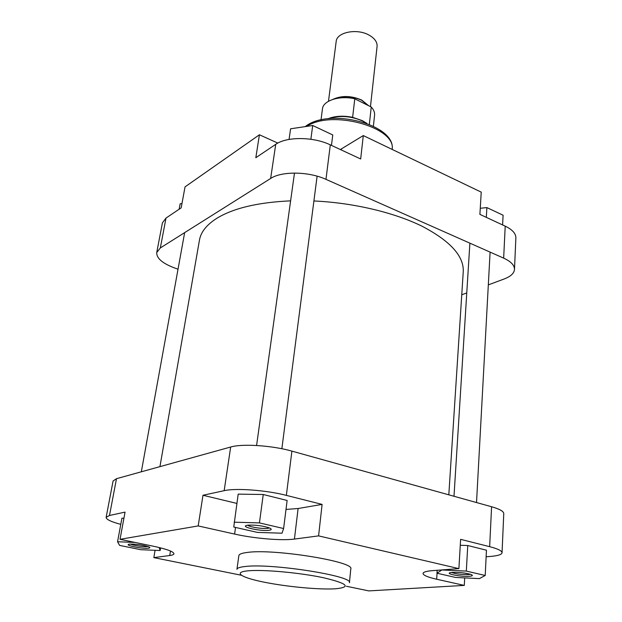 <?xml version="1.0" encoding="UTF-8"?>
<svg xmlns="http://www.w3.org/2000/svg" width="622" height="622" viewBox="0 0 622 622"><rect width="100%" height="100%" fill="white"/><g stroke="black" fill="none" stroke-linecap="round" stroke-linejoin="round"><path stroke-width="0.93" d="M166.012 218.058L160.328 247.945L156.744 252.501L162.412 222.87L166.012 218.058L181.173 207.865L185.045 186.864L259.413 134.78L277.816 143.091M259.413 134.78L255.829 157.708L275.725 144.343C286.625 136.482 313.364 136.653 330.305 144.856L360.674 158.975L363.287 135.573L340.374 149.537M363.287 135.573L481.226 192.128L479.904 214.388L505.212 226.151C512.365 229.611 515.918 233.53 515.871 237.915L514.487 269.396C514.518 265.229 510.911 261.473 503.657 258.13L505.212 226.151M156.744 252.501C156.433 258.177 162.334 263.308 174.432 267.903L178.024 269.194M461.757 294.797L466.764 292.931M488.324 284.884L504.294 278.928C510.74 276.463 514.137 273.283 514.487 269.396M330.305 144.856L325.975 179.354L503.657 258.13M325.975 179.354C308.737 171.392 281.626 171.042 270.648 178.467L275.725 144.343M160.328 247.945L270.648 178.467M480.27 208.277L486.878 207.585L503.089 215.22L502.607 224.939M486.878 207.585L486.326 217.373M289.067 139.421L290.591 128.793L312.71 125.504L332.762 134.951L331.456 145.392M312.71 125.504L310.868 139.266M179.144 209.225L180.147 203.814L181.966 203.588M469.338 576.299C460.684 577.006 443.439 573.437 451.129 572.489L452.272 572.372C458.966 572.178 465.108 572.846 470.706 574.37C473.295 575.35 472.837 575.988 469.338 576.299M451.463 572.442C455.794 573.974 461.423 574.681 468.35 574.572L470.38 574.261M148.72 548.169C143.114 549.172 122.993 545.059 129.36 544.18L129.85 544.118C136.28 544.009 142.524 544.88 148.572 546.738C150.213 547.43 150.267 547.904 148.72 548.169M130.542 544.071C133.038 545.486 144.537 547.135 147.741 546.536M269.217 530.255C261.03 531.686 238.436 526.539 247.463 525.256L248.388 525.139C255.339 524.867 262.134 525.722 268.774 527.705C271.876 528.902 272.024 529.757 269.217 530.255M247.719 525.217C249.484 527.067 263.3 529.159 268.066 528.303L269.404 527.946M350.785 568.959C355.317 561.697 273.346 548.417 247.082 552.468C241.826 553.137 239.081 554.179 238.856 555.617L236.935 569.324C237.145 568.01 239.89 567.07 245.161 566.51C271.48 563.034 353.926 576.089 349.424 582.744L350.785 568.959M286.003 509.426L298.109 508.516L322.103 504.395L286.353 495.376C266.317 490.175 235.746 487.912 224.169 490.68L202.99 495.26L198.193 525.932L120.03 539.313L125.053 512.116L109.495 515.482L106.129 517.348C106.16 519.424 111.043 521.765 120.785 524.362M123.918 518.25L121.92 518.196L117.558 541.754L119.611 545.393L140.681 549.692L160.142 550.517L159.115 547.508M486.132 556.799L491.015 556.379C498.09 555.741 501.767 554.536 502.047 552.756C501.97 550.82 497.841 548.791 489.654 546.668L460.63 539.344L458.888 568.625L432.64 570.631C426.42 571.136 423.217 572.084 423.038 573.461C423.217 575.28 427.757 577.2 436.66 579.23L464.284 585.403L368.799 590.9L346.392 586.251M485.207 575.482L466.313 571.082L441.853 569.97L436.978 573.22L455.623 577.465L479.399 578.608L485.207 575.482L486.458 550.198L467.76 545.525L460.272 545.269M202.99 495.26L236.858 503.416M283.616 528.529L287.123 500.461L263.246 494.506L238.187 494.132L233.755 527.028L257.422 532.409L282.007 533.202L283.616 528.529L259.444 522.9L234.16 522.192M155.088 550.299L153.836 557.623L169.736 555.524C172.38 555.174 173.787 554.599 173.942 553.805C173.756 551.675 166.96 549.164 153.556 546.264L120.03 539.313M153.836 557.623L241.258 575.226M198.193 525.932L234.595 534.065C254.087 538.496 281.758 540.845 294.424 539.072L318.588 535.884L458.888 568.625M106.129 517.348L113.087 480.969L116.485 478.691L230.669 447.016C242.176 443.509 272.265 445.476 291.905 451.121L286.353 495.376M489.654 546.668L491.59 506.743L291.905 451.121M491.59 506.743C499.653 509.053 503.711 511.354 503.766 513.624L502.047 552.756M322.103 504.395L318.588 535.884M464.712 577.9L464.284 585.403M259.444 522.9L263.246 494.506M466.313 571.082L467.76 545.525M436.978 573.22L437.18 570.281M135.075 542.431L117.558 541.754M160.142 550.517L160.585 547.873M370.463 106.626L377.08 46.409C377.367 42.102 374.708 38.346 369.118 35.143C357.02 28.099 336.626 32.204 336.168 41.534L328.486 101.269M328.665 118.678C339.596 115.202 350.831 115.949 362.377 120.932L366.234 123.156M327.973 118.755C335.009 115.949 343.227 115.474 352.62 117.333L362.245 120.598L366.887 123.397M332.887 99.372C341.649 95.376 351.251 95.609 361.709 100.056L368.667 105.732M369.344 124.353L371.241 107.023C373.729 109.682 374.841 112.388 374.576 115.132L373.387 126.18M321.006 119.929L322.445 108.92C323.036 100.577 339.534 95.22 354.789 98.812L371.241 107.023M352.62 117.333L354.789 98.812M448.812 494.824L463.258 271.557C463.926 256.039 450.157 240.908 421.949 226.175C393.92 212.405 353.102 202.725 313.9 200.976M290.614 200.852C258.006 202.329 233.39 208.16 216.775 218.338C206.605 224.806 200.836 232.06 199.46 240.1L159.94 466.64M305.161 126.631L305.837 126.149C330.134 107.544 396.058 124.773 392.148 149.412C396.315 127.308 331.79 109.34 306.677 126.398M341.276 149.956L341.4 148.946M335.452 588.793C351.663 587.152 347.581 583.444 323.207 577.675C299.252 572.598 262.562 569.324 247.735 570.856C232.542 572.31 241.546 577.714 264.482 582.246C287.232 586.81 319.366 589.812 335.452 588.793M224.169 490.68L230.669 447.016M116.485 478.691L109.495 515.482M298.109 508.516L294.424 539.072M235.536 527.433L234.595 534.065M437.064 573.243L436.66 579.23M170.482 551.022L169.736 555.524M362.502 102.661L358.715 100.772M333.991 99.046C342.621 95.586 351.803 95.959 361.53 100.173L368.208 105.507M281.859 448.742L317.111 176.166M256.583 445.492L294.478 173.056M141.326 471.803L184.648 232.628M476.522 502.545L490.097 252.12M453.998 496.27L469.89 243.155"/></g></svg>
